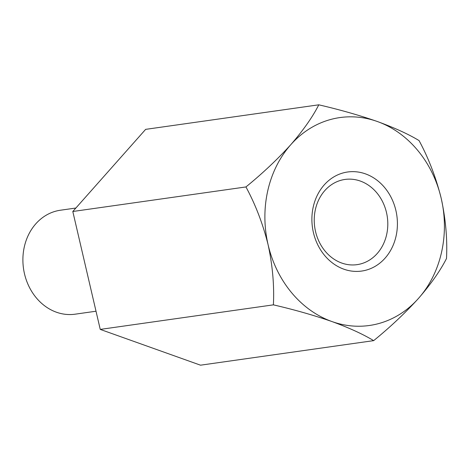 <?xml version="1.0" encoding="UTF-8"?>
<svg xmlns="http://www.w3.org/2000/svg" width="470" height="470" viewBox="0 0 470 470"><rect width="100%" height="100%" fill="white"/><g stroke="black" fill="none" stroke-linecap="round" stroke-linejoin="round"><path stroke-width="0.7" d="M419.064 140.595C408.724 134.279 394.818 127.916 377.351 121.513A104.992 89.429 -98.1 0 1 441.207 198.358C445.713 219.226 447.475 239.277 446.5 258.506C440.308 270.708 430.978 283.998 418.506 298.38A104.992 89.429 -98.1 0 1 331.949 321.551C349.239 327.878 363.146 334.24 373.662 340.638C390.264 327.108 405.216 313.02 418.506 298.38A104.992 89.429 -98.1 0 0 441.207 198.358C436.013 177.548 428.628 158.296 419.064 140.595M318.783 104.816C312.714 116.848 303.385 130.143 290.795 144.684C277.682 159.154 262.73 173.242 245.945 186.942C255.516 204.638 262.9 223.89 268.094 244.706A104.992 89.429 -98.1 0 1 290.795 144.684A104.992 89.429 -98.1 0 1 377.351 121.513C359.415 115.273 339.898 109.71 318.783 104.816L145.641 129.362L72.803 211.494L245.945 186.942M273.387 304.854C294.261 309.677 313.784 315.241 331.949 321.551A104.992 89.429 -98.1 0 1 268.094 244.706C272.6 265.574 274.363 285.625 273.387 304.854L100.245 329.405L200.52 365.184L373.662 340.638M365.971 270.185A50.032 42.611 -98.1 0 1 313.273 206.765A50.032 42.611 -98.1 0 1 384.707 187.642A50.032 42.611 -98.1 0 1 365.971 270.185M100.245 329.405L72.803 211.494M96.015 311.222L75.141 314.183A52.499 44.715 -98.1 0 1 23.5 268.482A52.499 44.715 -98.1 0 1 60.401 210.231L75.87 208.034M341.279 180.198A43.029 36.648 81.9 0 0 315.546 231.546A43.029 36.648 81.9 0 0 357.059 264.651A43.029 36.648 81.9 0 0 360.76 263.893A43.029 36.648 81.9 0 0 386.945 214.714A43.029 36.648 81.9 0 0 344.98 179.44A43.029 36.648 81.9 0 0 341.279 180.198"/></g></svg>
